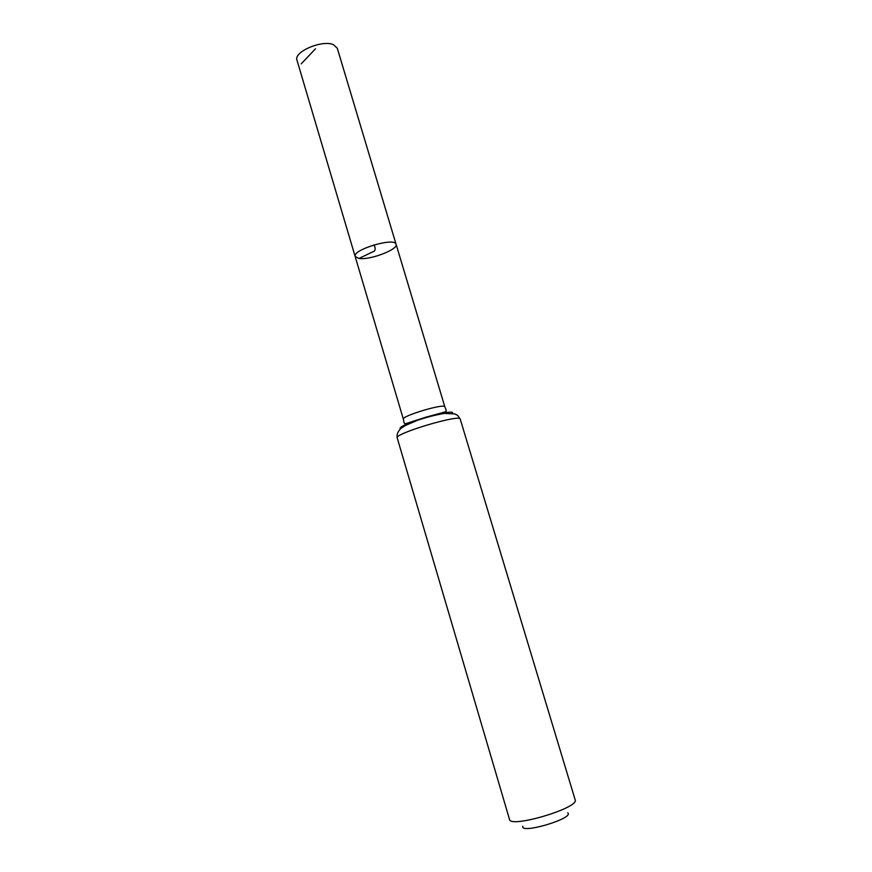 <?xml version="1.0" encoding="UTF-8"?>
<svg xmlns="http://www.w3.org/2000/svg" width="872" height="872" viewBox="0 0 872 872"><rect width="100%" height="100%" fill="white"/><g stroke="black" fill="none" stroke-linecap="round" stroke-linejoin="round"><path stroke-width="1.31" d="M355.155 256.499C351.907 249.784 395.125 236.901 396.084 244.291C398.526 249.457 369.793 260.346 358.926 258.461L355.155 256.499C351.907 249.784 395.125 236.901 396.084 244.291L337.268 48.178L333.409 44.657C322.171 39.523 293.308 51.928 296.981 60.19L403.365 419.203C401.164 416.053 444.96 403.006 444.84 406.843L396.084 244.291M522.851 826.187C519.756 834.635 574.921 818.187 567.705 812.813M397.207 437.908L509.51 819.408C510.044 828.585 579.727 807.81 575.16 799.831L460.231 419.116C460.689 413.775 393.904 433.689 397.207 437.908C396.564 434.256 397.981 430.964 401.48 428.032L405.491 425.427L417.579 420.239C427.247 417.045 436.218 414.767 444.513 413.404L454.89 413.938L457.713 415.454L460.231 419.116M373.979 244.89C375.494 247.735 375.57 249.828 374.219 251.169L358.926 258.461M301.211 63.852L315.511 48.778M400.521 428.839C394.209 425.732 456.067 407.3 452.492 413.339M403.365 419.203L404.096 422.865C405.872 424.108 401.24 425.035 425.896 417.187C449.102 410.777 445.647 412.238 446.235 410.298L444.84 406.843"/></g></svg>
